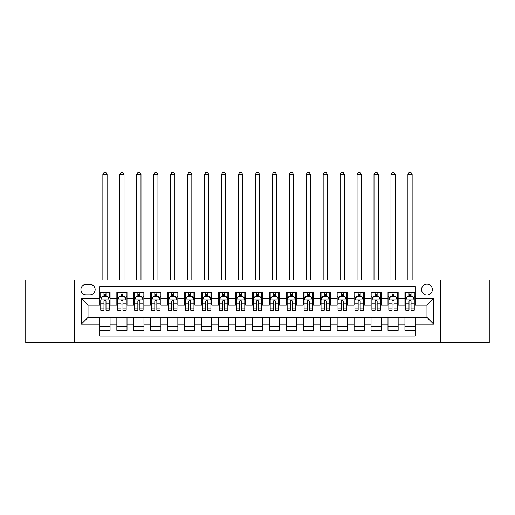 <?xml version="1.0" encoding="UTF-8"?>
<svg xmlns="http://www.w3.org/2000/svg" width="515" height="515" viewBox="0 0 515 515"><rect width="100%" height="100%" fill="white"/><g stroke="black" fill="none" stroke-linecap="round" stroke-linejoin="round"><path stroke-width="0.77" d="M426.967 284.19A5.42 5.42 0 0 0 421.547 289.617A5.42 5.42 0 0 0 426.967 295.037A5.42 5.42 0 0 0 432.394 289.617A5.42 5.42 0 0 0 426.967 284.19M440.525 342.662L489.25 342.662L489.25 279.954L440.525 279.954L440.525 342.662L74.475 342.662L74.475 279.954L25.75 279.954L25.75 342.662L74.475 342.662M415.109 292.243L404.938 292.243L404.938 298.43L398.159 298.43L398.159 305.208L404.938 305.208L404.938 298.43M398.159 298.43L398.159 292.243L387.995 292.243L387.995 298.43L381.216 298.43L381.216 305.208L387.995 305.208L387.995 298.43M381.216 298.43L381.216 292.243L371.045 292.243L371.045 298.43L364.266 298.43L364.266 305.208L371.045 305.208L371.045 298.43M364.266 298.43L364.266 292.243L354.095 292.243L354.095 298.43L347.316 298.43L347.316 305.208L354.095 305.208L354.095 298.43M347.316 298.43L347.316 292.243L337.151 292.243L337.151 298.43L330.373 298.43L330.373 305.208L337.151 305.208L337.151 298.43M330.373 298.43L330.373 292.243L320.201 292.243L320.201 298.43L313.423 298.43L313.423 305.208L320.201 305.208L320.201 298.43M313.423 298.43L313.423 292.243L303.258 292.243L303.258 298.43L296.479 298.43L296.479 305.208L303.258 305.208L303.258 298.43M296.479 298.43L296.479 292.243L286.308 292.243L286.308 298.43L279.529 298.43L279.529 305.208L286.308 305.208L286.308 298.43M279.529 298.43L279.529 292.243L269.364 292.243L269.364 298.43L262.586 298.43L262.586 305.208L269.364 305.208L269.364 298.43M262.586 298.43L262.586 292.243L252.414 292.243L252.414 298.43L245.636 298.43L245.636 305.208L252.414 305.208L252.414 298.43M245.636 298.43L245.636 292.243L235.471 292.243L235.471 298.43L228.692 298.43L228.692 305.208L235.471 305.208L235.471 298.43M228.692 298.43L228.692 292.243L218.521 292.243L218.521 298.43L211.742 298.43L211.742 305.208L218.521 305.208L218.521 298.43M211.742 298.43L211.742 292.243L201.577 292.243L201.577 298.43L194.799 298.43L194.799 305.208L201.577 305.208L201.577 298.43M194.799 298.43L194.799 292.243L184.628 292.243L184.628 298.43L177.849 298.43L177.849 305.208L184.628 305.208L184.628 298.43M177.849 298.43L177.849 292.243L167.684 292.243L167.684 298.43L160.905 298.43L160.905 305.208L167.684 305.208L167.684 298.43M160.905 298.43L160.905 292.243L150.734 292.243L150.734 298.43L143.955 298.43L143.955 305.208L150.734 305.208L150.734 298.43M143.955 298.43L143.955 292.243L133.784 292.243L133.784 298.43L127.005 298.43L127.005 305.208L133.784 305.208L133.784 298.43M127.005 298.43L127.005 292.243L116.841 292.243L116.841 305.208L110.062 305.208L110.062 292.243L99.891 292.243M99.891 330.373L110.062 330.373L110.062 317.407L116.841 317.407L116.841 330.373L127.005 330.373L127.005 317.407L133.784 317.407L133.784 324.186L127.005 324.186M133.784 324.186L133.784 330.373L143.955 330.373L143.955 317.407L150.734 317.407L150.734 324.186L143.955 324.186M150.734 324.186L150.734 330.373L160.905 330.373L160.905 317.407L167.684 317.407L167.684 324.186L160.905 324.186M167.684 324.186L167.684 330.373L177.849 330.373L177.849 317.407L184.628 317.407L184.628 324.186L177.849 324.186M184.628 324.186L184.628 330.373L194.799 330.373L194.799 317.407L201.577 317.407L201.577 324.186L194.799 324.186M201.577 324.186L201.577 330.373L211.742 330.373L211.742 317.407L218.521 317.407L218.521 324.186L211.742 324.186M218.521 324.186L218.521 330.373L228.692 330.373L228.692 317.407L235.471 317.407L235.471 324.186L228.692 324.186M235.471 324.186L235.471 330.373L245.636 330.373L245.636 317.407L252.414 317.407L252.414 324.186L245.636 324.186M252.414 324.186L252.414 330.373L262.586 330.373L262.586 317.407L269.364 317.407L269.364 324.186L262.586 324.186M269.364 324.186L269.364 330.373L279.529 330.373L279.529 317.407L286.308 317.407L286.308 324.186L279.529 324.186M286.308 324.186L286.308 330.373L296.479 330.373L296.479 317.407L303.258 317.407L303.258 324.186L296.479 324.186M303.258 324.186L303.258 330.373L313.423 330.373L313.423 317.407L320.201 317.407L320.201 324.186L313.423 324.186M320.201 324.186L320.201 330.373L330.373 330.373L330.373 317.407L337.151 317.407L337.151 324.186L330.373 324.186M337.151 324.186L337.151 330.373L347.316 330.373L347.316 317.407L354.095 317.407L354.095 324.186L347.316 324.186M354.095 324.186L354.095 330.373L364.266 330.373L364.266 317.407L371.045 317.407L371.045 324.186L364.266 324.186M371.045 324.186L371.045 330.373L381.216 330.373L381.216 317.407L387.995 317.407L387.995 324.186L381.216 324.186M387.995 324.186L387.995 330.373L398.159 330.373L398.159 317.407L404.938 317.407L404.938 324.186L398.159 324.186M86.166 294.87L89.893 294.87A5.253 5.253 0 0 0 95.146 289.617A5.253 5.253 0 0 0 89.893 284.364L86.166 284.364A5.253 5.253 0 0 0 80.913 289.617A5.253 5.253 0 0 0 86.166 294.87M440.525 279.954L74.475 279.954M415.109 298.43L415.109 286.565L99.891 286.565L99.891 305.208L88.033 305.208L88.033 317.407L99.891 317.407L99.891 336.05L415.109 336.05L415.109 317.407L426.967 317.407L426.967 305.208L415.109 305.208L415.109 298.43L433.746 298.43L433.746 324.186L415.109 324.186M99.891 324.186L81.254 324.186L81.254 298.43L99.891 298.43M404.938 324.186L404.938 330.373L415.109 330.373M99.891 296.479L100.74 296.479M103.959 296.479L105.993 296.479M109.212 296.479L110.062 296.479M99.891 305.034L100.74 305.034M103.959 305.034L105.993 305.034M109.212 305.034L110.062 305.034M99.891 317.575L110.062 317.575M99.891 326.137L110.062 326.137M116.841 305.034L117.69 305.034M120.909 305.034L122.943 305.034M126.162 305.034L127.005 305.034M116.841 296.479L117.69 296.479M120.909 296.479L122.943 296.479M126.162 296.479L127.005 296.479M116.841 317.575L127.005 317.575M116.841 326.137L127.005 326.137M133.784 317.575L143.955 317.575M133.784 326.137L143.955 326.137M133.784 296.479L134.634 296.479M137.853 296.479L139.887 296.479M143.106 296.479L143.955 296.479M133.784 305.034L134.634 305.034M137.853 305.034L139.887 305.034M143.106 305.034L143.955 305.034M150.734 317.575L160.905 317.575M150.734 326.137L160.905 326.137M150.734 296.479L151.584 296.479M154.803 296.479L156.837 296.479M160.056 296.479L160.905 296.479M150.734 305.034L151.584 305.034M154.803 305.034L156.837 305.034M160.056 305.034L160.905 305.034M167.684 317.575L177.849 317.575M167.684 326.137L177.849 326.137M167.684 296.479L168.527 296.479M171.746 296.479L173.78 296.479M176.999 296.479L177.849 296.479M167.684 305.034L168.527 305.034M171.746 305.034L173.78 305.034M176.999 305.034L177.849 305.034M184.628 317.575L194.799 317.575M184.628 326.137L194.799 326.137M184.628 296.479L185.477 296.479M188.696 296.479L190.73 296.479M193.949 296.479L194.799 296.479M184.628 305.034L185.477 305.034M188.696 305.034L190.73 305.034M193.949 305.034L194.799 305.034M201.577 317.575L211.742 317.575M201.577 326.137L211.742 326.137M201.577 296.479L202.421 296.479M205.64 296.479L207.674 296.479M210.899 296.479L211.742 296.479M201.577 305.034L202.421 305.034M205.64 305.034L207.674 305.034M210.899 305.034L211.742 305.034M218.521 317.575L228.692 317.575M218.521 326.137L228.692 326.137M218.521 296.479L219.371 296.479M222.589 296.479L224.624 296.479M227.842 296.479L228.692 296.479M218.521 305.034L219.371 305.034M222.589 305.034L224.624 305.034M227.842 305.034L228.692 305.034M235.471 317.575L245.636 317.575M235.471 326.137L245.636 326.137M235.471 296.479L236.314 296.479M239.539 296.479L241.567 296.479M244.792 296.479L245.636 296.479M235.471 305.034L236.314 305.034M239.539 305.034L241.567 305.034M244.792 305.034L245.636 305.034M252.414 317.575L262.586 317.575M252.414 326.137L262.586 326.137M252.414 296.479L253.264 296.479M256.483 296.479L258.517 296.479M261.736 296.479L262.586 296.479M252.414 305.034L253.264 305.034M256.483 305.034L258.517 305.034M261.736 305.034L262.586 305.034M269.364 317.575L279.529 317.575M269.364 326.137L279.529 326.137M269.364 296.479L270.208 296.479M273.433 296.479L275.461 296.479M278.686 296.479L279.529 296.479M269.364 305.034L270.208 305.034M273.433 305.034L275.461 305.034M278.686 305.034L279.529 305.034M286.308 317.575L296.479 317.575M286.308 326.137L296.479 326.137M286.308 296.479L287.158 296.479M290.376 296.479L292.411 296.479M295.629 296.479L296.479 296.479M286.308 305.034L287.158 305.034M290.376 305.034L292.411 305.034M295.629 305.034L296.479 305.034M303.258 317.575L313.423 317.575M303.258 326.137L313.423 326.137M303.258 296.479L304.101 296.479M307.326 296.479L309.361 296.479M312.579 296.479L313.423 296.479M303.258 305.034L304.101 305.034M307.326 305.034L309.361 305.034M312.579 305.034L313.423 305.034M320.201 317.575L330.373 317.575M320.201 326.137L330.373 326.137M320.201 296.479L321.051 296.479M324.27 296.479L326.304 296.479M329.523 296.479L330.373 296.479M320.201 305.034L321.051 305.034M324.27 305.034L326.304 305.034M329.523 305.034L330.373 305.034M337.151 317.575L347.316 317.575M337.151 326.137L347.316 326.137M337.151 296.479L338.001 296.479M341.22 296.479L343.254 296.479M346.473 296.479L347.316 296.479M337.151 305.034L338.001 305.034M341.22 305.034L343.254 305.034M346.473 305.034L347.316 305.034M354.095 317.575L364.266 317.575M354.095 326.137L364.266 326.137M354.095 296.479L354.944 296.479M358.163 296.479L360.197 296.479M363.416 296.479L364.266 296.479M354.095 305.034L354.944 305.034M358.163 305.034L360.197 305.034M363.416 305.034L364.266 305.034M371.045 317.575L381.216 317.575M371.045 326.137L381.216 326.137M371.045 296.479L371.894 296.479M375.113 296.479L377.147 296.479M380.366 296.479L381.216 296.479M371.045 305.034L371.894 305.034M375.113 305.034L377.147 305.034M380.366 305.034L381.216 305.034M387.995 317.575L398.159 317.575M387.995 326.137L398.159 326.137M387.995 296.479L388.838 296.479M392.057 296.479L394.091 296.479M397.31 296.479L398.159 296.479M387.995 305.034L388.838 305.034M392.057 305.034L394.091 305.034M397.31 305.034L398.159 305.034M404.938 317.575L415.109 317.575M404.938 326.137L415.109 326.137M404.938 296.479L405.788 296.479M409.007 296.479L411.041 296.479M414.26 296.479L415.109 296.479M404.938 305.034L405.788 305.034M409.007 305.034L411.041 305.034M414.26 305.034L415.109 305.034M88.033 305.208L81.254 298.43M88.033 317.407L81.254 324.186M433.746 298.43L426.967 305.208M433.746 324.186L426.967 317.407M105.993 292.243L105.993 296.563L105.993 294.445L103.959 294.445M109.212 308.91L105.993 308.91L105.993 310.288L109.212 310.288L109.212 299.955L107.519 296.563L102.434 296.563L100.74 299.955L100.74 310.288L103.959 310.288L103.959 308.91L100.74 308.91M101.97 297.496L100.74 297.496L100.74 292.243M100.74 297.528L100.74 294.445M109.212 297.528L109.212 294.445M107.983 297.496L109.212 297.496L109.212 292.243M103.959 296.563L103.959 292.243M105.993 308.91L105.993 301.224C105.318 299.917 104.642 299.917 103.959 301.224L103.959 306.94M100.74 303.882L103.959 303.882L103.959 308.91M107.094 279.954L107.094 174.546L102.858 174.546L102.858 279.954M102.858 174.546L104.133 172.338L105.826 172.338L107.094 174.546M122.943 294.445L120.909 294.445M126.162 308.91L122.943 308.91L122.943 310.288L126.162 310.288L126.162 299.955L124.469 296.563L119.383 296.563L117.69 299.955L117.69 310.288L120.909 310.288L120.909 308.91L117.69 308.91M117.69 299.955L117.69 292.243M126.162 299.955L126.162 292.243M120.909 296.563L120.909 292.243M122.943 292.243L122.943 296.563M122.943 308.91L122.943 301.224C122.261 299.917 121.585 299.917 120.909 301.224L120.909 308.91M124.044 279.954L124.044 174.546L119.808 174.546L119.808 279.954M119.808 174.546L121.077 172.338L122.77 172.338L124.044 174.546M139.887 294.445L137.853 294.445M143.106 308.91L139.887 308.91L139.887 310.288L143.106 310.288L143.106 299.955L141.413 296.563L136.327 296.563L134.634 299.955L134.634 310.288L137.853 310.288L137.853 308.91L134.634 308.91M134.634 299.955L134.634 292.243M143.106 299.955L143.106 292.243M137.853 296.563L137.853 292.243M139.887 292.243L139.887 296.563M139.887 308.91L139.887 301.224C139.211 299.917 138.535 299.917 137.853 301.224L137.853 308.91M140.988 279.954L140.988 174.546L136.752 174.546L136.752 279.954M136.752 174.546L138.026 172.338L139.72 172.338L140.988 174.546M156.837 294.445L154.803 294.445M160.056 308.91L156.837 308.91L156.837 310.288L160.056 310.288L160.056 299.955L158.363 296.563L153.277 296.563L151.584 299.955L151.584 310.288L154.803 310.288L154.803 308.91L151.584 308.91M151.584 299.955L151.584 292.243M160.056 299.955L160.056 292.243M154.803 296.563L154.803 292.243M156.837 292.243L156.837 296.563M156.837 308.91L156.837 301.224C156.161 299.917 155.479 299.917 154.803 301.224L154.803 308.91M157.938 279.954L157.938 174.546L153.702 174.546L153.702 279.954M153.702 174.546L154.97 172.338L156.663 172.338L157.938 174.546M173.78 294.445L171.746 294.445M176.999 308.91L173.78 308.91L173.78 310.288L176.999 310.288L176.999 299.955L175.306 296.563L170.22 296.563L168.527 299.955L168.527 310.288L171.746 310.288L171.746 308.91L168.527 308.91M168.527 299.955L168.527 292.243M176.999 299.955L176.999 292.243M171.746 296.563L171.746 292.243M173.78 292.243L173.78 296.563M173.78 308.91L173.78 301.224C173.104 299.917 172.428 299.917 171.746 301.224L171.746 308.91M174.881 279.954L174.881 174.546L170.645 174.546L170.645 279.954M170.645 174.546L171.92 172.338L173.613 172.338L174.881 174.546M190.73 294.445L188.696 294.445M193.949 308.91L190.73 308.91L190.73 310.288L193.949 310.288L193.949 299.955L192.256 296.563L187.17 296.563L185.477 299.955L185.477 310.288L188.696 310.288L188.696 308.91L185.477 308.91M185.477 299.955L185.477 292.243M193.949 299.955L193.949 292.243M188.696 296.563L188.696 292.243M190.73 292.243L190.73 296.563M190.73 308.91L190.73 301.224C190.054 299.917 189.372 299.917 188.696 301.224L188.696 308.91M191.831 279.954L191.831 174.546L187.595 174.546L187.595 279.954M187.595 174.546L188.863 172.338L190.556 172.338L191.831 174.546M207.674 294.445L205.64 294.445M210.899 308.91L207.674 308.91L207.674 310.288L210.899 310.288L210.899 299.955L209.199 296.563L204.114 296.563L202.421 299.955L202.421 310.288L205.64 310.288L205.64 308.91L202.421 308.91M202.421 299.955L202.421 292.243M210.899 299.955L210.899 292.243M205.64 296.563L205.64 292.243M207.674 292.243L207.674 296.563M207.674 308.91L207.674 301.224C206.998 299.917 206.322 299.917 205.64 301.224L205.64 308.91M208.775 279.954L208.775 174.546L204.539 174.546L204.539 279.954M204.539 174.546L205.813 172.338L207.506 172.338L208.775 174.546M224.624 294.445L222.589 294.445M227.842 308.91L224.624 308.91L224.624 310.288L227.842 310.288L227.842 299.955L226.149 296.563L221.064 296.563L219.371 299.955L219.371 310.288L222.589 310.288L222.589 308.91L219.371 308.91M219.371 299.955L219.371 292.243M227.842 299.955L227.842 292.243M222.589 296.563L222.589 292.243M224.624 292.243L224.624 296.563M224.624 308.91L224.624 301.224C223.948 299.917 223.265 299.917 222.589 301.224L222.589 308.91M225.725 279.954L225.725 174.546L221.489 174.546L221.489 279.954M221.489 174.546L222.757 172.338L224.456 172.338L225.725 174.546M241.567 294.445L239.539 294.445M244.792 308.91L241.567 308.91L241.567 310.288L244.792 310.288L244.792 299.955L243.093 296.563L238.014 296.563L236.314 299.955L236.314 310.288L239.539 310.288L239.539 308.91L236.314 308.91M236.314 299.955L236.314 292.243M244.792 299.955L244.792 292.243M239.539 296.563L239.539 292.243M241.567 292.243L241.567 296.563M241.567 308.91L241.567 301.224C240.891 299.917 240.215 299.917 239.539 301.224L239.539 308.91M242.674 279.954L242.674 174.546L238.432 174.546L238.432 279.954M238.432 174.546L239.707 172.338L241.4 172.338L242.674 174.546M258.517 294.445L256.483 294.445M261.736 308.91L258.517 308.91L258.517 310.288L261.736 310.288L261.736 299.955L260.043 296.563L254.957 296.563L253.264 299.955L253.264 310.288L256.483 310.288L256.483 308.91L253.264 308.91M253.264 299.955L253.264 292.243M261.736 299.955L261.736 292.243M256.483 296.563L256.483 292.243M258.517 292.243L258.517 296.563M258.517 308.91L258.517 301.224C257.841 299.917 257.159 299.917 256.483 301.224L256.483 308.91M259.618 279.954L259.618 174.546L255.382 174.546L255.382 279.954M255.382 174.546L256.65 172.338L258.35 172.338L259.618 174.546M275.461 294.445L273.433 294.445M278.686 308.91L275.461 308.91L275.461 310.288L278.686 310.288L278.686 299.955L276.986 296.563L271.907 296.563L270.208 299.955L270.208 310.288L273.433 310.288L273.433 308.91L270.208 308.91M270.208 299.955L270.208 292.243M278.686 299.955L278.686 292.243M273.433 296.563L273.433 292.243M275.461 292.243L275.461 296.563M275.461 308.91L275.461 301.224C274.785 299.917 274.109 299.917 273.433 301.224L273.433 308.91M276.568 279.954L276.568 174.546L272.326 174.546L272.326 279.954M272.326 174.546L273.6 172.338L275.293 172.338L276.568 174.546M292.411 294.445L290.376 294.445M295.629 308.91L292.411 308.91L292.411 310.288L295.629 310.288L295.629 299.955L293.936 296.563L288.851 296.563L287.158 299.955L287.158 310.288L290.376 310.288L290.376 308.91L287.158 308.91M287.158 299.955L287.158 292.243M295.629 299.955L295.629 292.243M290.376 296.563L290.376 292.243M292.411 292.243L292.411 296.563M292.411 308.91L292.411 301.224C291.735 299.917 291.059 299.917 290.376 301.224L290.376 308.91M293.511 279.954L293.511 174.546L289.276 174.546L289.276 279.954M289.276 174.546L290.544 172.338L292.243 172.338L293.511 174.546M309.361 294.445L307.326 294.445M312.579 308.91L309.361 308.91L309.361 310.288L312.579 310.288L312.579 299.955L310.886 296.563L305.801 296.563L304.101 299.955L304.101 310.288L307.326 310.288L307.326 308.91L304.101 308.91M304.101 299.955L304.101 292.243M312.579 299.955L312.579 292.243M307.326 296.563L307.326 292.243M309.361 292.243L309.361 296.563M309.361 308.91L309.361 301.224C308.678 299.917 308.002 299.917 307.326 301.224L307.326 308.91M310.461 279.954L310.461 174.546L306.225 174.546L306.225 279.954M306.225 174.546L307.494 172.338L309.187 172.338L310.461 174.546M326.304 294.445L324.27 294.445M329.523 308.91L326.304 308.91L326.304 310.288L329.523 310.288L329.523 299.955L327.83 296.563L322.744 296.563L321.051 299.955L321.051 310.288L324.27 310.288L324.27 308.91L321.051 308.91M321.051 299.955L321.051 292.243M329.523 299.955L329.523 292.243M324.27 296.563L324.27 292.243M326.304 292.243L326.304 296.563M326.304 308.91L326.304 301.224C325.628 299.917 324.952 299.917 324.27 301.224L324.27 308.91M327.405 279.954L327.405 174.546L323.169 174.546L323.169 279.954M323.169 174.546L324.444 172.338L326.137 172.338L327.405 174.546M343.254 294.445L341.22 294.445M346.473 308.91L343.254 308.91L343.254 310.288L346.473 310.288L346.473 299.955L344.78 296.563L339.694 296.563L338.001 299.955L338.001 310.288L341.22 310.288L341.22 308.91L338.001 308.91M338.001 299.955L338.001 292.243M346.473 299.955L346.473 292.243M341.22 296.563L341.22 292.243M343.254 292.243L343.254 296.563M343.254 308.91L343.254 301.224C342.572 299.917 341.896 299.917 341.22 301.224L341.22 308.91M344.355 279.954L344.355 174.546L340.119 174.546L340.119 279.954M340.119 174.546L341.387 172.338L343.08 172.338L344.355 174.546M360.197 294.445L358.163 294.445M363.416 308.91L360.197 308.91L360.197 310.288L363.416 310.288L363.416 299.955L361.723 296.563L356.638 296.563L354.944 299.955L354.944 310.288L358.163 310.288L358.163 308.91L354.944 308.91M354.944 299.955L354.944 292.243M363.416 299.955L363.416 292.243M358.163 296.563L358.163 292.243M360.197 292.243L360.197 296.563M360.197 308.91L360.197 301.224C359.522 299.917 358.846 299.917 358.163 301.224L358.163 308.91M361.298 279.954L361.298 174.546L357.062 174.546L357.062 279.954M357.062 174.546L358.337 172.338L360.03 172.338L361.298 174.546M377.147 294.445L375.113 294.445M380.366 308.91L377.147 308.91L377.147 310.288L380.366 310.288L380.366 299.955L378.673 296.563L373.587 296.563L371.894 299.955L371.894 310.288L375.113 310.288L375.113 308.91L371.894 308.91M371.894 299.955L371.894 292.243M380.366 299.955L380.366 292.243M375.113 296.563L375.113 292.243M377.147 292.243L377.147 296.563M377.147 308.91L377.147 301.224C376.471 299.917 375.789 299.917 375.113 301.224L375.113 308.91M378.248 279.954L378.248 174.546L374.012 174.546L374.012 279.954M374.012 174.546L375.281 172.338L376.974 172.338L378.248 174.546M394.091 294.445L392.057 294.445M397.31 308.91L394.091 308.91L394.091 310.288L397.31 310.288L397.31 299.955L395.617 296.563L390.531 296.563L388.838 299.955L388.838 310.288L392.057 310.288L392.057 308.91L388.838 308.91M388.838 299.955L388.838 292.243M397.31 299.955L397.31 292.243M392.057 296.563L392.057 292.243M394.091 292.243L394.091 296.563M394.091 308.91L394.091 301.224C393.415 299.917 392.739 299.917 392.057 301.224L392.057 308.91M395.192 279.954L395.192 174.546L390.956 174.546L390.956 279.954M390.956 174.546L392.23 172.338L393.923 172.338L395.192 174.546M411.041 294.445L409.007 294.445M414.26 308.91L411.041 308.91L411.041 310.288L414.26 310.288L414.26 299.955L412.567 296.563L407.481 296.563L405.788 299.955L405.788 310.288L409.007 310.288L409.007 308.91L405.788 308.91M405.788 299.955L405.788 292.243M414.26 299.955L414.26 292.243M409.007 296.563L409.007 292.243M411.041 292.243L411.041 296.563M411.041 308.91L411.041 301.224C410.365 299.917 409.683 299.917 409.007 301.224L409.007 308.91M412.142 279.954L412.142 174.546L407.906 174.546L407.906 279.954M407.906 174.546L409.174 172.338L410.867 172.338L412.142 174.546M116.841 324.186L110.062 324.186M116.841 298.43L110.062 298.43M109.174 299.865L100.786 299.865M109.212 303.882L105.993 303.882M105.993 295.52L103.959 295.52M126.117 299.865L117.729 299.865M117.69 297.496L118.914 297.496M124.933 297.496L126.162 297.496M120.909 303.882L117.69 303.882M126.162 303.882L122.943 303.882M122.943 295.52L120.909 295.52M143.067 299.865L134.679 299.865M134.634 297.496L135.863 297.496M141.883 297.496L143.106 297.496M137.853 303.882L134.634 303.882M143.106 303.882L139.887 303.882M139.887 295.52L137.853 295.52M160.011 299.865L151.622 299.865M151.584 297.496L152.807 297.496M158.826 297.496L160.056 297.496M154.803 303.882L151.584 303.882M160.056 303.882L156.837 303.882M156.837 295.52L154.803 295.52M176.96 299.865L168.572 299.865M168.527 297.496L169.757 297.496M175.776 297.496L176.999 297.496M171.746 303.882L168.527 303.882M176.999 303.882L173.78 303.882M173.78 295.52L171.746 295.52M193.904 299.865L185.516 299.865M185.477 297.496L186.707 297.496M192.719 297.496L193.949 297.496M188.696 303.882L185.477 303.882M193.949 303.882L190.73 303.882M190.73 295.52L188.696 295.52M210.854 299.865L202.466 299.865M202.421 297.496L203.65 297.496M209.669 297.496L210.899 297.496M205.64 303.882L202.421 303.882M210.899 303.882L207.674 303.882M207.674 295.52L205.64 295.52M227.797 299.865L219.409 299.865M219.371 297.496L220.6 297.496M226.613 297.496L227.842 297.496M222.589 303.882L219.371 303.882M227.842 303.882L224.624 303.882M224.624 295.52L222.589 295.52M244.747 299.865L236.359 299.865M236.314 297.496L237.544 297.496M243.563 297.496L244.792 297.496M239.539 303.882L236.314 303.882M244.792 303.882L241.567 303.882M241.567 295.52L239.539 295.52M261.697 299.865L253.303 299.865M253.264 297.496L254.494 297.496M260.506 297.496L261.736 297.496M256.483 303.882L253.264 303.882M261.736 303.882L258.517 303.882M258.517 295.52L256.483 295.52M278.641 299.865L270.253 299.865M270.208 297.496L271.437 297.496M277.456 297.496L278.686 297.496M273.433 303.882L270.208 303.882M278.686 303.882L275.461 303.882M275.461 295.52L273.433 295.52M295.591 299.865L287.203 299.865M287.158 297.496L288.387 297.496M294.4 297.496L295.629 297.496M290.376 303.882L287.158 303.882M295.629 303.882L292.411 303.882M292.411 295.52L290.376 295.52M312.534 299.865L304.146 299.865M304.101 297.496L305.331 297.496M311.35 297.496L312.579 297.496M307.326 303.882L304.101 303.882M312.579 303.882L309.361 303.882M309.361 295.52L307.326 295.52M329.484 299.865L321.096 299.865M321.051 297.496L322.281 297.496M328.293 297.496L329.523 297.496M324.27 303.882L321.051 303.882M329.523 303.882L326.304 303.882M326.304 295.52L324.27 295.52M346.428 299.865L338.04 299.865M338.001 297.496L339.224 297.496M345.243 297.496L346.473 297.496M341.22 303.882L338.001 303.882M346.473 303.882L343.254 303.882M343.254 295.52L341.22 295.52M363.378 299.865L354.99 299.865M354.944 297.496L356.174 297.496M362.193 297.496L363.416 297.496M358.163 303.882L354.944 303.882M363.416 303.882L360.197 303.882M360.197 295.52L358.163 295.52M380.321 299.865L371.933 299.865M371.894 297.496L373.118 297.496M379.137 297.496L380.366 297.496M375.113 303.882L371.894 303.882M380.366 303.882L377.147 303.882M377.147 295.52L375.113 295.52M397.271 299.865L388.883 299.865M388.838 297.496L390.067 297.496M396.087 297.496L397.31 297.496M392.057 303.882L388.838 303.882M397.31 303.882L394.091 303.882M394.091 295.52L392.057 295.52M414.215 299.865L405.826 299.865M405.788 297.496L407.017 297.496M413.03 297.496L414.26 297.496M409.007 303.882L405.788 303.882M414.26 303.882L411.041 303.882M411.041 295.52L409.007 295.52"/></g></svg>

